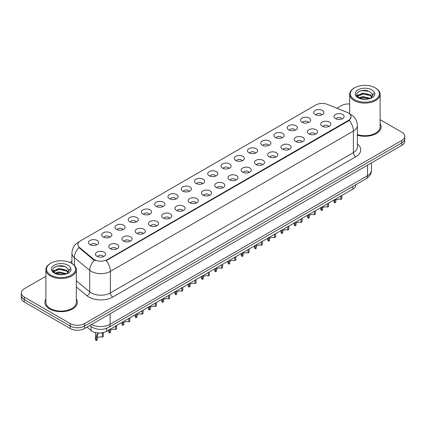 <?xml version="1.0" encoding="UTF-8"?>
<svg xmlns="http://www.w3.org/2000/svg" width="426" height="426" viewBox="0 0 426 426"><rect width="100%" height="100%" fill="white"/><g stroke="black" fill="none" stroke-linecap="round" stroke-linejoin="round"><path stroke-width="0.64" d="M301.981 122.214A5.075 2.929 180 0 1 300.974 121.383A5.075 2.929 180 0 1 302.657 117.746A5.075 2.929 180 0 1 309.159 118.071A5.075 2.929 180 0 1 310.165 121.383A5.075 2.929 180 0 1 301.981 122.214M308.541 122.518A3.046 1.757 0 0 0 307.721 121.66A3.046 1.757 0 0 0 304.723 121.218A3.046 1.757 0 0 0 302.598 122.518M288.732 129.866A5.075 2.929 180 0 1 287.726 129.035A5.075 2.929 180 0 1 289.403 125.393A5.075 2.929 180 0 1 295.905 125.723A5.075 2.929 180 0 1 296.911 129.035A5.075 2.929 180 0 1 288.732 129.866M295.287 130.17A3.046 1.757 0 0 0 294.472 129.312A3.046 1.757 0 0 0 291.469 128.865A3.046 1.757 0 0 0 289.35 130.17M275.478 137.518A5.075 2.929 180 0 1 274.472 136.687A5.075 2.929 180 0 1 276.154 133.045A5.075 2.929 180 0 1 282.656 133.375A5.075 2.929 180 0 1 283.663 136.687A5.075 2.929 180 0 1 275.478 137.518M282.039 137.822A3.046 1.757 0 0 0 281.219 136.964A3.046 1.757 0 0 0 278.221 136.517A3.046 1.757 0 0 0 276.096 137.822M262.23 145.165A5.075 2.929 180 0 1 261.218 144.339A5.075 2.929 180 0 1 262.901 140.697A5.075 2.929 180 0 1 269.402 141.022A5.075 2.929 180 0 1 270.409 144.339A5.075 2.929 180 0 1 262.23 145.165M268.785 145.468A3.046 1.757 0 0 0 267.97 144.616A3.046 1.757 0 0 0 264.967 144.169A3.046 1.757 0 0 0 262.847 145.468M248.976 152.817A5.075 2.929 180 0 1 247.969 151.991A5.075 2.929 180 0 1 249.647 148.349A5.075 2.929 180 0 1 256.154 148.674A5.075 2.929 180 0 1 257.16 151.991A5.075 2.929 180 0 1 248.976 152.817M255.531 153.12A3.046 1.757 0 0 0 254.716 152.263A3.046 1.757 0 0 0 251.718 151.821A3.046 1.757 0 0 0 249.593 153.12M235.722 160.469A5.075 2.929 180 0 1 234.715 159.638A5.075 2.929 180 0 1 236.398 156.001A5.075 2.929 180 0 1 242.9 156.326A5.075 2.929 180 0 1 243.906 159.638A5.075 2.929 180 0 1 235.722 160.469M242.282 160.772A3.046 1.757 0 0 0 241.462 159.915A3.046 1.757 0 0 0 238.464 159.473A3.046 1.757 0 0 0 236.339 160.772M222.473 168.121A5.075 2.929 180 0 1 221.467 167.29A5.075 2.929 180 0 1 223.144 163.648A5.075 2.929 180 0 1 229.646 163.978A5.075 2.929 180 0 1 230.658 167.29A5.075 2.929 180 0 1 222.473 168.121M229.028 168.424A3.046 1.757 0 0 0 228.214 167.567A3.046 1.757 0 0 0 225.216 167.12A3.046 1.757 0 0 0 223.091 168.424M209.219 175.768A5.075 2.929 180 0 1 208.213 174.942A5.075 2.929 180 0 1 209.896 171.3A5.075 2.929 180 0 1 216.397 171.625A5.075 2.929 180 0 1 217.404 174.942A5.075 2.929 180 0 1 209.219 175.768M215.78 176.071A3.046 1.757 0 0 0 214.96 175.219A3.046 1.757 0 0 0 211.962 174.772A3.046 1.757 0 0 0 209.837 176.071M195.971 183.42A5.075 2.929 180 0 1 194.964 182.594A5.075 2.929 180 0 1 196.642 178.952A5.075 2.929 180 0 1 203.143 179.277A5.075 2.929 180 0 1 204.15 182.594A5.075 2.929 180 0 1 195.971 183.42M202.526 183.723A3.046 1.757 0 0 0 201.711 182.866A3.046 1.757 0 0 0 198.713 182.424A3.046 1.757 0 0 0 196.588 183.723M182.717 191.072A5.075 2.929 180 0 1 181.71 190.241A5.075 2.929 180 0 1 183.393 186.604A5.075 2.929 180 0 1 189.895 186.929A5.075 2.929 180 0 1 190.901 190.241A5.075 2.929 180 0 1 182.717 191.072M189.277 191.375A3.046 1.757 0 0 0 188.457 190.518A3.046 1.757 0 0 0 185.459 190.076A3.046 1.757 0 0 0 183.334 191.375M169.468 198.724A5.075 2.929 180 0 1 168.456 197.893A5.075 2.929 180 0 1 170.139 194.251A5.075 2.929 180 0 1 176.641 194.581A5.075 2.929 180 0 1 177.647 197.893A5.075 2.929 180 0 1 169.468 198.724M176.023 199.027A3.046 1.757 0 0 0 175.208 198.17A3.046 1.757 0 0 0 172.205 197.723A3.046 1.757 0 0 0 170.086 199.027M156.214 206.37A5.075 2.929 180 0 1 155.208 205.545A5.075 2.929 180 0 1 156.89 201.903A5.075 2.929 180 0 1 163.392 202.228A5.075 2.929 180 0 1 164.399 205.545A5.075 2.929 180 0 1 156.214 206.37M162.775 206.679A3.046 1.757 0 0 0 161.955 205.822A3.046 1.757 0 0 0 158.957 205.375A3.046 1.757 0 0 0 156.832 206.679M142.96 214.022A5.075 2.929 180 0 1 141.954 213.197A5.075 2.929 180 0 1 143.637 209.555A5.075 2.929 180 0 1 150.138 209.88A5.075 2.929 180 0 1 151.145 213.197A5.075 2.929 180 0 1 142.96 214.022M149.521 214.326A3.046 1.757 0 0 0 148.706 213.469A3.046 1.757 0 0 0 145.703 213.027A3.046 1.757 0 0 0 143.583 214.326M129.712 221.674A5.075 2.929 180 0 1 128.705 220.844A5.075 2.929 180 0 1 130.383 217.207A5.075 2.929 180 0 1 136.884 217.532A5.075 2.929 180 0 1 137.896 220.844A5.075 2.929 180 0 1 129.712 221.674M136.267 221.978A3.046 1.757 0 0 0 135.452 221.121A3.046 1.757 0 0 0 132.454 220.679A3.046 1.757 0 0 0 130.329 221.978M116.458 229.326A5.075 2.929 180 0 1 115.451 228.496A5.075 2.929 180 0 1 117.134 224.853A5.075 2.929 180 0 1 123.636 225.184A5.075 2.929 180 0 1 124.642 228.496A5.075 2.929 180 0 1 116.458 229.326M123.018 229.63A3.046 1.757 0 0 0 122.198 228.773A3.046 1.757 0 0 0 119.2 228.325A3.046 1.757 0 0 0 117.075 229.63M103.209 236.973A5.075 2.929 180 0 1 102.203 236.148A5.075 2.929 180 0 1 103.88 232.505A5.075 2.929 180 0 1 110.382 232.83A5.075 2.929 180 0 1 111.388 236.148A5.075 2.929 180 0 1 103.209 236.973M109.764 237.282A3.046 1.757 0 0 0 108.949 236.425A3.046 1.757 0 0 0 105.952 235.977A3.046 1.757 0 0 0 103.827 237.282M89.955 244.625A5.075 2.929 180 0 1 88.949 243.8A5.075 2.929 180 0 1 90.631 240.157A5.075 2.929 180 0 1 97.133 240.482A5.075 2.929 180 0 1 98.14 243.8A5.075 2.929 180 0 1 89.955 244.625M96.516 244.929A3.046 1.757 0 0 0 95.696 244.077A3.046 1.757 0 0 0 92.698 243.629A3.046 1.757 0 0 0 90.573 244.929M315.235 114.562A5.075 2.929 180 0 1 314.228 113.737A5.075 2.929 180 0 1 315.906 110.094A5.075 2.929 180 0 1 322.407 110.419A5.075 2.929 180 0 1 323.414 113.737A5.075 2.929 180 0 1 315.235 114.562M321.79 114.866A3.046 1.757 0 0 0 320.975 114.014A3.046 1.757 0 0 0 317.977 113.566A3.046 1.757 0 0 0 315.852 114.866M322.194 126.234A5.075 2.929 180 0 1 321.188 125.404A5.075 2.929 180 0 1 322.865 121.761A5.075 2.929 180 0 1 329.373 122.092A5.075 2.929 180 0 1 330.379 125.404A5.075 2.929 180 0 1 322.194 126.234M328.75 126.538A3.046 1.757 0 0 0 327.935 125.681A3.046 1.757 0 0 0 324.937 125.233A3.046 1.757 0 0 0 322.812 126.538M308.941 133.886A5.075 2.929 180 0 1 307.934 133.056A5.075 2.929 180 0 1 309.617 129.413A5.075 2.929 180 0 1 316.119 129.744A5.075 2.929 180 0 1 317.125 133.056A5.075 2.929 180 0 1 308.941 133.886M315.501 134.19A3.046 1.757 0 0 0 314.681 133.333A3.046 1.757 0 0 0 311.683 132.885A3.046 1.757 0 0 0 309.558 134.19M295.692 141.533A5.075 2.929 180 0 1 294.685 140.708A5.075 2.929 180 0 1 296.363 137.065A5.075 2.929 180 0 1 302.865 137.39A5.075 2.929 180 0 1 303.871 140.708A5.075 2.929 180 0 1 295.692 141.533M302.247 141.837A3.046 1.757 0 0 0 301.432 140.985A3.046 1.757 0 0 0 298.434 140.537A3.046 1.757 0 0 0 296.31 141.837M282.438 149.185A5.075 2.929 180 0 1 281.432 148.355A5.075 2.929 180 0 1 283.114 144.718A5.075 2.929 180 0 1 289.616 145.042A5.075 2.929 180 0 1 290.623 148.355A5.075 2.929 180 0 1 282.438 149.185M288.998 149.489A3.046 1.757 0 0 0 288.178 148.631A3.046 1.757 0 0 0 285.18 148.189A3.046 1.757 0 0 0 283.056 149.489M269.189 156.837A5.075 2.929 180 0 1 268.183 156.007A5.075 2.929 180 0 1 269.86 152.364A5.075 2.929 180 0 1 276.362 152.694A5.075 2.929 180 0 1 277.369 156.007A5.075 2.929 180 0 1 269.189 156.837M275.744 157.141A3.046 1.757 0 0 0 274.93 156.283A3.046 1.757 0 0 0 271.932 155.836A3.046 1.757 0 0 0 269.807 157.141M255.935 164.489A5.075 2.929 180 0 1 254.929 163.659A5.075 2.929 180 0 1 256.612 160.016A5.075 2.929 180 0 1 263.114 160.346A5.075 2.929 180 0 1 264.12 163.659A5.075 2.929 180 0 1 255.935 164.489M262.496 164.793A3.046 1.757 0 0 0 261.676 163.935A3.046 1.757 0 0 0 258.678 163.488A3.046 1.757 0 0 0 256.553 164.793M242.687 172.136A5.075 2.929 180 0 1 241.675 171.311A5.075 2.929 180 0 1 243.358 167.668A5.075 2.929 180 0 1 249.86 167.993A5.075 2.929 180 0 1 250.866 171.311A5.075 2.929 180 0 1 242.687 172.136M249.242 172.439A3.046 1.757 0 0 0 248.427 171.587A3.046 1.757 0 0 0 245.424 171.14A3.046 1.757 0 0 0 243.305 172.439M229.433 179.788A5.075 2.929 180 0 1 228.427 178.957A5.075 2.929 180 0 1 230.109 175.32A5.075 2.929 180 0 1 236.611 175.645A5.075 2.929 180 0 1 237.617 178.957A5.075 2.929 180 0 1 229.433 179.788M235.993 180.091A3.046 1.757 0 0 0 235.173 179.234A3.046 1.757 0 0 0 232.175 178.792A3.046 1.757 0 0 0 230.051 180.091M216.179 187.44A5.075 2.929 180 0 1 215.173 186.609A5.075 2.929 180 0 1 216.855 182.967A5.075 2.929 180 0 1 223.357 183.297A5.075 2.929 180 0 1 224.364 186.609A5.075 2.929 180 0 1 216.179 187.44M222.739 187.744A3.046 1.757 0 0 0 221.925 186.886A3.046 1.757 0 0 0 218.921 186.439A3.046 1.757 0 0 0 216.802 187.744M202.93 195.092A5.075 2.929 180 0 1 201.924 194.261A5.075 2.929 180 0 1 203.601 190.619A5.075 2.929 180 0 1 210.103 190.949A5.075 2.929 180 0 1 211.115 194.261A5.075 2.929 180 0 1 202.93 195.092M209.485 195.396A3.046 1.757 0 0 0 208.671 194.538A3.046 1.757 0 0 0 205.673 194.091A3.046 1.757 0 0 0 203.548 195.396M189.676 202.739A5.075 2.929 180 0 1 188.67 201.913A5.075 2.929 180 0 1 190.353 198.271A5.075 2.929 180 0 1 196.855 198.596A5.075 2.929 180 0 1 197.861 201.913A5.075 2.929 180 0 1 189.676 202.739M196.237 203.042A3.046 1.757 0 0 0 195.417 202.19A3.046 1.757 0 0 0 192.419 201.743A3.046 1.757 0 0 0 190.294 203.042M176.428 210.391A5.075 2.929 180 0 1 175.421 209.565A5.075 2.929 180 0 1 177.099 205.923A5.075 2.929 180 0 1 183.601 206.248A5.075 2.929 180 0 1 184.607 209.565A5.075 2.929 180 0 1 176.428 210.391M182.983 210.694A3.046 1.757 0 0 0 182.168 209.837A3.046 1.757 0 0 0 179.17 209.395A3.046 1.757 0 0 0 177.046 210.694M163.174 218.043A5.075 2.929 180 0 1 162.168 217.212A5.075 2.929 180 0 1 163.85 213.575A5.075 2.929 180 0 1 170.352 213.9A5.075 2.929 180 0 1 171.358 217.212A5.075 2.929 180 0 1 163.174 218.043M169.734 218.346A3.046 1.757 0 0 0 168.914 217.489A3.046 1.757 0 0 0 165.916 217.047A3.046 1.757 0 0 0 163.792 218.346M149.925 225.695A5.075 2.929 180 0 1 148.919 224.864A5.075 2.929 180 0 1 150.596 221.222A5.075 2.929 180 0 1 157.098 221.552A5.075 2.929 180 0 1 158.105 224.864A5.075 2.929 180 0 1 149.925 225.695M156.48 225.998A3.046 1.757 0 0 0 155.666 225.141A3.046 1.757 0 0 0 152.662 224.694A3.046 1.757 0 0 0 150.543 225.998M136.671 233.341A5.075 2.929 180 0 1 135.665 232.516A5.075 2.929 180 0 1 137.348 228.874A5.075 2.929 180 0 1 143.85 229.199A5.075 2.929 180 0 1 144.856 232.516A5.075 2.929 180 0 1 136.671 233.341M143.232 233.645A3.046 1.757 0 0 0 142.412 232.793A3.046 1.757 0 0 0 139.414 232.346A3.046 1.757 0 0 0 137.289 233.645M123.418 240.994A5.075 2.929 180 0 1 122.411 240.168A5.075 2.929 180 0 1 124.094 236.526A5.075 2.929 180 0 1 130.596 236.851A5.075 2.929 180 0 1 131.602 240.168A5.075 2.929 180 0 1 123.418 240.994M129.978 241.297A3.046 1.757 0 0 0 129.163 240.44A3.046 1.757 0 0 0 126.16 239.998A3.046 1.757 0 0 0 124.041 241.297M110.169 248.646A5.075 2.929 180 0 1 109.162 247.815A5.075 2.929 180 0 1 110.84 244.178A5.075 2.929 180 0 1 117.347 244.503A5.075 2.929 180 0 1 118.353 247.815A5.075 2.929 180 0 1 110.169 248.646M116.724 248.949A3.046 1.757 0 0 0 115.909 248.092A3.046 1.757 0 0 0 112.911 247.65A3.046 1.757 0 0 0 110.787 248.949M96.915 256.298A5.075 2.929 180 0 1 95.909 255.467A5.075 2.929 180 0 1 97.591 251.825A5.075 2.929 180 0 1 104.093 252.155A5.075 2.929 180 0 1 105.1 255.467A5.075 2.929 180 0 1 96.915 256.298M103.475 256.601A3.046 1.757 0 0 0 102.655 255.744A3.046 1.757 0 0 0 99.657 255.296A3.046 1.757 0 0 0 97.533 256.601M335.448 118.582A5.075 2.929 180 0 1 334.437 117.752A5.075 2.929 180 0 1 336.119 114.115A5.075 2.929 180 0 1 342.621 114.44A5.075 2.929 180 0 1 343.628 117.752A5.075 2.929 180 0 1 335.448 118.582M342.003 118.886A3.046 1.757 0 0 0 341.189 118.029A3.046 1.757 0 0 0 338.185 117.587A3.046 1.757 0 0 0 336.066 118.886M347.169 112.373A9.132 5.272 180 0 1 348.388 112.965A9.132 5.272 180 0 1 351.061 116.692A9.132 5.272 180 0 1 348.388 120.42L107.272 259.626A9.132 5.272 180 0 1 93.337 258.917L79.545 247.549A9.132 5.272 180 0 1 77.889 244.524A9.132 5.272 180 0 1 80.567 240.796L315.772 104.998A9.132 5.272 180 0 1 327.472 104.407L347.169 112.373M355.902 184.66L355.902 184.916A10.149 5.857 180 0 1 352.925 189.059L106.559 331.295A10.149 5.857 180 0 1 91.073 330.512L86.973 327.136M45.886 299.036A16.236 9.372 0 0 0 44.874 302.295A16.236 9.372 0 0 0 49.629 308.925A16.236 9.372 0 0 0 67.324 310.959A16.236 9.372 0 0 0 77.346 302.295A16.236 9.372 0 0 0 76.334 299.036A16.236 9.372 0 0 1 77.346 302.295A16.236 9.372 0 0 1 67.324 310.959A16.236 9.372 0 0 1 49.629 308.925A16.236 9.372 0 0 1 44.874 302.295A16.236 9.372 0 0 1 45.886 299.036M351.061 116.692L349.272 120.324L348.388 120.968L106.244 260.632A11.837 6.837 60 0 1 110.382 271.362A13.531 7.812 180 0 1 91.249 271.362A13.531 7.812 180 0 1 89.732 270.318L74.364 257.65A13.531 7.812 180 0 1 71.919 253.166L71.919 263.518M45.886 276.282L24.271 288.764A10.149 5.857 0 0 0 21.3 292.907L21.3 297.88A10.149 5.857 0 0 0 24.271 302.023L70.199 328.537L70.199 326.05A10.149 5.857 0 0 0 84.55 326.05L401.729 142.928A10.149 5.857 0 0 0 404.7 138.785A10.149 5.857 0 0 1 401.729 142.928L84.55 326.05A10.149 5.857 0 0 1 70.199 326.05L24.271 299.537L70.199 326.05L70.199 323.563A10.149 5.857 0 0 0 84.55 323.563L401.729 140.447A10.149 5.857 0 0 0 404.7 136.299A10.149 5.857 0 0 0 401.729 132.156L380.114 119.679M21.3 295.394A10.149 5.857 0 0 0 24.271 299.537A10.149 5.857 0 0 1 21.3 295.394M95.387 260.632L93.337 259.599L78.927 247.602A11.837 7.918 129.5 0 0 74.364 257.65L74.364 265.382M357.371 135.218A16.236 9.372 0 0 0 381.126 126.911A16.236 9.372 0 0 0 380.114 123.646A16.236 9.372 0 0 1 381.126 126.911A16.236 9.372 0 0 1 357.371 135.218M349.666 103.96A10.149 5.857 0 0 0 341.45 105.643L336.95 108.241M71.919 261.255L69.859 262.443M21.3 292.907A10.149 5.857 0 0 0 24.271 297.05L70.199 323.563M70.199 328.537A10.149 5.857 0 0 0 84.55 328.537L401.729 145.415A10.149 5.857 0 0 0 404.7 141.272L404.7 136.299M341.828 195.465L341.828 198.862L340.843 199.427L340.843 196.035M334.799 199.528L334.799 202.92A5.075 2.929 180 0 1 333.957 201.306L333.957 200.007M340.843 199.427A3.722 2.146 0 0 0 335.784 200.263M335.784 198.958L335.784 202.35L334.799 202.92M328.574 203.117L328.574 206.509L327.594 207.079L327.594 203.687M321.545 207.174L321.545 210.572A5.075 2.929 180 0 1 320.709 208.958L320.709 207.659M327.594 207.079A3.722 2.146 0 0 0 322.53 207.909M322.53 206.61L322.53 210.002L321.545 210.572M315.325 210.769L315.325 214.161L314.34 214.731L314.34 211.339M308.296 214.826L308.296 218.219A5.075 2.929 180 0 1 307.455 216.605L307.455 215.311M314.34 214.731A3.722 2.146 0 0 0 309.281 215.561M309.281 214.257L309.281 217.654L308.296 218.219M302.071 218.421L302.071 221.813L301.086 222.383L301.086 218.985M295.042 222.478L295.042 225.871A5.075 2.929 180 0 1 294.206 224.257L294.206 222.963M301.086 222.383A3.722 2.146 0 0 0 296.027 223.213M296.027 221.909L296.027 225.301L295.042 225.871M288.823 226.068L288.823 229.465L287.838 230.029L287.838 226.637M281.794 230.131L281.794 233.523A5.075 2.929 180 0 1 280.952 231.909L280.952 230.61M287.838 230.029A3.722 2.146 0 0 0 282.773 230.865M282.773 229.561L282.773 232.953L281.794 233.523M357.371 134.552A15.224 8.786 0 0 0 380.114 126.911L380.114 94.316A15.224 8.786 0 0 0 375.657 88.102L375.178 87.825A14.548 8.398 0 0 0 354.608 87.825A14.548 8.398 0 0 0 354.608 99.705A14.548 8.398 0 0 0 375.178 99.705A14.548 8.398 0 0 0 375.178 87.825L375.657 88.102M354.608 87.825L354.128 88.102A15.224 8.786 0 0 0 349.666 94.316A15.224 8.786 0 0 0 354.128 100.531A15.224 8.786 0 0 0 370.716 102.437A15.224 8.786 0 0 0 380.114 94.316M372.425 95.951L372.537 95.424A7.647 4.414 0 0 0 371.674 93.385L370.306 92.138C363.256 87.149 351.509 93.656 358.761 97.522C361.722 99.13 365.22 99.54 369.257 98.752L371.403 98.129C373.469 97.069 374.614 95.743 374.843 94.157L374.417 92.788L370.556 98.198M358.985 97.655L362.909 96.548L370.38 98.331M359.89 98.097L362.909 97.426L369.528 98.694M357.276 96.239L357.505 95.578L362.909 93.038L370.3 94.769L372.074 96.617M357.483 96.489L362.909 93.917L370.3 95.642L371.781 97.032M371.674 93.385L372.532 95.531M356.834 95.499L358.133 94.774M359.315 91.255L362.308 90.647L368.479 91.191M356.999 95.829L357.542 95.504M359.879 94.593L362.308 94.151L368.405 94.678M359.89 98.102L362.308 97.66L368.405 98.182M50.822 263.215L50.343 263.492A15.224 8.786 0 0 0 45.886 269.706L45.886 302.295A15.224 8.786 0 0 0 50.343 308.515A15.224 8.786 0 0 0 66.935 310.416A15.224 8.786 0 0 0 76.334 302.295L76.334 269.706A15.224 8.786 0 0 0 71.872 263.492L71.392 263.215A14.548 8.398 0 0 0 50.822 263.215A14.548 8.398 0 0 0 50.822 275.089A14.548 8.398 0 0 0 71.392 275.089A14.548 8.398 0 0 0 71.392 263.215L71.872 263.492M45.886 269.706A15.224 8.786 0 0 0 50.343 275.92A15.224 8.786 0 0 0 66.935 277.827A15.224 8.786 0 0 0 76.334 269.706M68.645 271.335L68.756 270.808A7.647 4.414 0 0 0 67.894 268.769L66.525 267.523C59.475 262.538 47.728 269.046 54.981 272.912C57.941 274.514 61.44 274.924 65.471 274.142L67.622 273.513C69.688 272.454 70.833 271.133 71.057 269.546L70.636 268.172L66.775 273.588M55.204 273.045L59.129 271.932L66.594 273.716M64.624 273.572L58.527 273.05L56.11 273.487L59.129 272.81L65.748 274.078M53.49 271.623L53.724 270.963L59.129 268.428L66.515 270.153L68.293 272.001M53.703 271.879L59.129 269.301L66.515 271.032L68 272.422M67.894 268.769L68.751 270.915M53.053 270.888L54.347 270.164M55.529 266.639L58.527 266.032L64.699 266.575M53.218 271.218L53.761 270.893M56.099 269.983L58.527 269.541L64.624 270.063M275.569 233.72L275.569 237.112L274.584 237.681L274.584 234.289M268.54 237.777L268.54 241.175A5.075 2.929 180 0 1 267.704 239.561L267.704 238.262M274.584 237.681A3.722 2.146 0 0 0 269.525 238.512M269.525 237.213L269.525 240.605L268.54 241.175M262.32 241.372L262.32 244.764L261.335 245.333L261.335 241.941M255.286 245.429L255.286 248.821A5.075 2.929 180 0 1 254.45 247.208L254.45 245.914M261.335 245.333A3.722 2.146 0 0 0 256.271 246.164M256.271 244.859L256.271 248.257L255.286 248.821M249.066 249.024L249.066 252.416L248.081 252.985L248.081 249.588M242.037 253.081L242.037 256.473A5.075 2.929 180 0 1 241.196 254.86L241.196 253.566M248.081 252.985A3.722 2.146 0 0 0 243.022 253.816M243.022 252.511L243.022 255.904L242.037 256.473M235.812 256.67L235.812 260.068L234.832 260.632L234.832 257.24M228.783 260.733L228.783 264.125A5.075 2.929 180 0 1 227.947 262.512L227.947 261.213M234.832 260.632A3.722 2.146 0 0 0 229.768 261.468M229.768 260.164L229.768 263.556L228.783 264.125M222.564 264.322L222.564 267.714L221.579 268.284L221.579 264.892M215.535 268.38L215.535 271.777A5.075 2.929 180 0 1 214.693 270.164L214.693 268.865M221.579 268.284A3.722 2.146 0 0 0 216.52 269.12M216.52 267.816L216.52 271.208L215.535 271.777M209.31 271.974L209.31 275.366L208.325 275.936L208.325 272.544M202.281 276.032L202.281 279.424A5.075 2.929 180 0 1 201.445 277.811L201.445 276.517M208.325 275.936A3.722 2.146 0 0 0 203.266 276.767M203.266 275.462L203.266 278.86L202.281 279.424M196.061 279.626L196.061 283.018L195.076 283.588L195.076 280.191M189.032 283.684L189.032 287.076A5.075 2.929 180 0 1 188.191 285.463L188.191 284.169M195.076 283.588A3.722 2.146 0 0 0 190.017 284.419M190.017 283.114L190.017 286.506L189.032 287.076M182.807 287.273L182.807 290.67L181.822 291.235L181.822 287.843M175.778 291.336L175.778 294.728A5.075 2.929 180 0 1 174.942 293.115L174.942 291.821M181.822 291.235A3.722 2.146 0 0 0 176.763 292.071M176.763 290.766L176.763 294.158L175.778 294.728M169.559 294.925L169.559 298.322L168.574 298.887L168.574 295.495M162.53 298.983L162.53 302.38A5.075 2.929 180 0 1 161.688 300.767L161.688 299.467M168.574 298.887A3.722 2.146 0 0 0 163.509 299.723M163.509 298.418L163.509 301.81L162.53 302.38M156.305 302.577L156.305 305.969L155.32 306.539L155.32 303.147M149.276 306.635L149.276 310.027A5.075 2.929 180 0 1 148.44 308.419L148.44 307.119M155.32 306.539A3.722 2.146 0 0 0 150.261 307.37M150.261 306.065L150.261 309.462L149.276 310.027M143.056 310.229L143.056 313.621L142.071 314.191L142.071 310.794M136.022 314.287L136.022 317.679A5.075 2.929 180 0 1 135.186 316.065L135.186 314.771M142.071 314.191A3.722 2.146 0 0 0 137.007 315.022M137.007 313.717L137.007 317.109L136.022 317.679M129.802 317.876L129.802 321.273L128.817 321.838L128.817 318.446M122.773 321.939L122.773 325.331A5.075 2.929 180 0 1 121.932 323.717L121.932 322.423M128.817 321.838A3.722 2.146 0 0 0 123.758 322.674M123.758 321.369L123.758 324.761L122.773 325.331M116.548 325.528L116.548 328.925L115.568 329.49L115.568 326.098M109.519 329.586L109.519 332.983A5.075 2.929 180 0 1 108.683 331.369L108.683 330.07M115.568 329.49A3.722 2.146 0 0 0 110.504 330.326M110.504 329.021L110.504 332.413L109.519 332.983M95.429 332.552L95.429 339.021A5.075 2.929 180 0 0 96.271 340.63L96.271 336.844L96.915 334.383L98.949 333.01M102.315 333.356L103.3 332.786L103.3 336.572L102.315 337.142L102.352 332.759M98.646 333.185L97.66 333.75L98.646 333.185L97.874 333.835L97.256 336.274L97.256 340.065L96.271 340.63M102.315 337.142A3.722 2.146 0 0 0 97.256 337.972M79.545 247.549L79.545 248.225M93.337 258.917L93.337 259.599M107.272 259.626L107.272 260.174M348.388 120.42L348.388 120.968M352.925 186.375L352.925 189.059M91.073 326.465L91.073 330.512M106.559 328.371L106.559 331.295M357.371 143.977A16.912 9.766 180 0 1 355.801 156.741L112.778 297.05A3.381 1.954 60 0 1 110.382 292.907L353.41 152.599A13.531 7.812 0 0 0 357.371 147.071L357.371 125.532A13.531 7.812 180 0 1 353.41 131.054A11.837 6.837 -120 0 0 349.272 120.324M112.778 297.05A16.912 9.766 180 0 1 88.858 297.05A16.912 9.766 180 0 1 86.963 295.745L76.334 286.98M94.343 260.222A11.837 7.918 129.5 0 0 89.732 270.318L89.732 291.863A13.531 7.812 0 0 0 91.249 292.907A13.531 7.812 0 0 0 110.382 292.907L110.382 271.362L353.41 131.054L353.41 152.599A3.381 1.954 60 0 0 355.801 156.741M79.129 241.872A11.837 6.837 -120 0 0 78.331 242.224C74.284 244.652 72.148 248.299 71.919 253.166M84.55 323.563L84.55 328.537M401.729 140.447L401.729 145.415M24.271 297.05L24.271 302.023M76.334 280.814L89.732 291.863A3.381 2.263 -50.5 0 1 86.963 295.745M91.499 324.527A13.531 7.812 0 0 0 110.142 324.255L367.521 175.661A13.531 7.812 0 0 0 371.488 170.134C371.584 173.494 369.795 176.369 366.12 178.755L108.742 327.354A6.768 3.909 60 0 0 110.142 324.255L110.142 313.76M367.521 165.166L367.521 175.661A6.768 3.909 60 0 1 366.12 178.755M90.03 325.373A6.768 4.526 129.5 0 0 90.733 326.194L89.859 325.475M374.417 92.788A9.676 5.586 0 0 0 371.733 89.817A9.676 5.586 0 0 0 358.048 89.817A9.676 5.586 0 0 0 358.048 97.719A9.676 5.586 0 0 0 369.257 98.752M70.636 268.172A9.676 5.586 0 0 0 67.952 265.201A9.676 5.586 0 0 0 54.267 265.201A9.676 5.586 0 0 0 54.267 273.103A9.676 5.586 0 0 0 65.471 274.142M96.271 336.844L97.256 336.274M357.371 125.532C357.142 120.664 355.007 117.017 350.955 114.583L349.746 113.966M79.444 241.579L78.331 242.224M108.742 327.354C103.3 330.086 97.852 330.086 92.41 327.354L90.733 326.194M371.488 170.134L371.488 162.876M349.666 113.891L349.666 94.316"/></g></svg>

